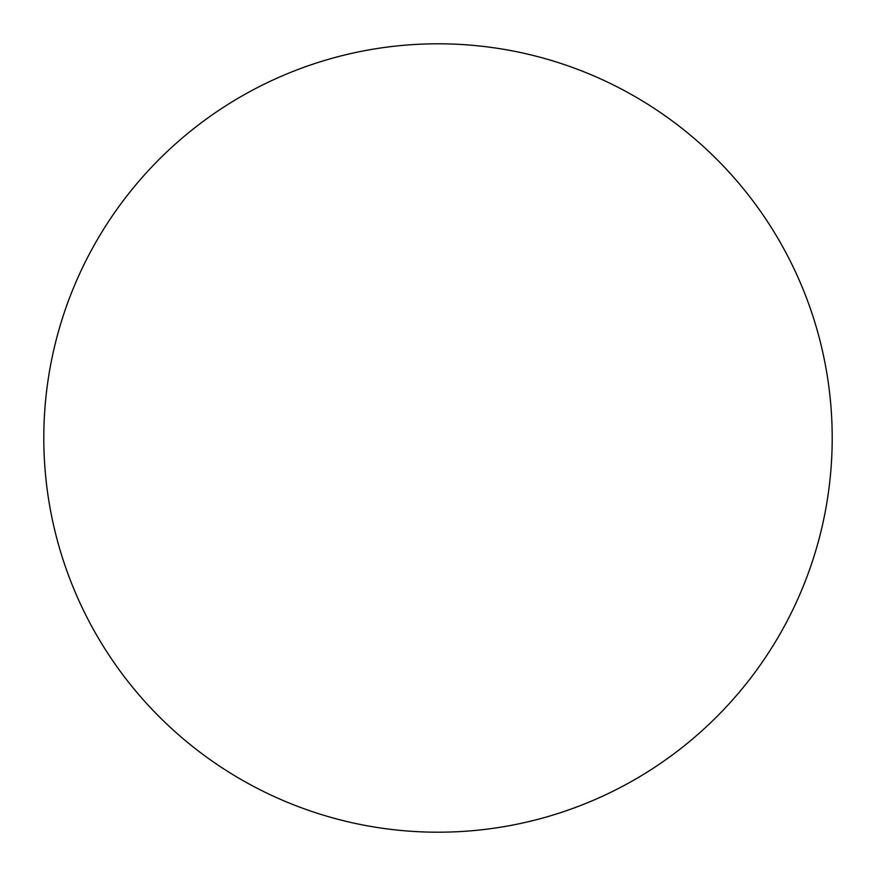 <?xml version="1.0" encoding="UTF-8"?>
<svg xmlns="http://www.w3.org/2000/svg" width="876" height="876" viewBox="0 0 876 876"><rect width="100%" height="100%" fill="white"/><g stroke="black" fill="none" stroke-linecap="round" stroke-linejoin="round"><path stroke-width="0.66" stroke-dasharray="4.38 3.29" d="M832.2 438A394.2 394.2 0 0 1 240.9 779.388A394.2 394.2 0 0 1 240.9 96.612A394.2 394.2 0 0 1 832.2 438A394.2 394.2 0 0 0 438 43.8A394.2 394.2 0 0 0 43.8 438A394.2 394.2 0 0 1 635.1 96.612A394.2 394.2 0 0 1 635.1 779.388A394.2 394.2 0 0 1 43.8 438A394.2 394.2 0 0 0 438 832.2A394.2 394.2 0 0 0 832.2 438M438 43.8A394.2 394.2 0 0 1 832.2 438A394.2 394.2 0 0 1 438 832.2A394.2 394.2 0 0 1 43.8 438A394.2 394.2 0 0 1 438 43.8"/><path stroke-width="1.31" d="M438 43.8A394.2 394.2 0 0 1 832.2 438A394.2 394.2 0 0 1 438 832.2A394.2 394.2 0 0 1 43.8 438A394.2 394.2 0 0 1 438 43.8M43.8 438A394.2 394.2 0 0 0 438 832.2A394.2 394.2 0 0 0 832.2 438A394.2 394.2 0 0 0 438 43.8A394.2 394.2 0 0 0 43.8 438"/></g></svg>
